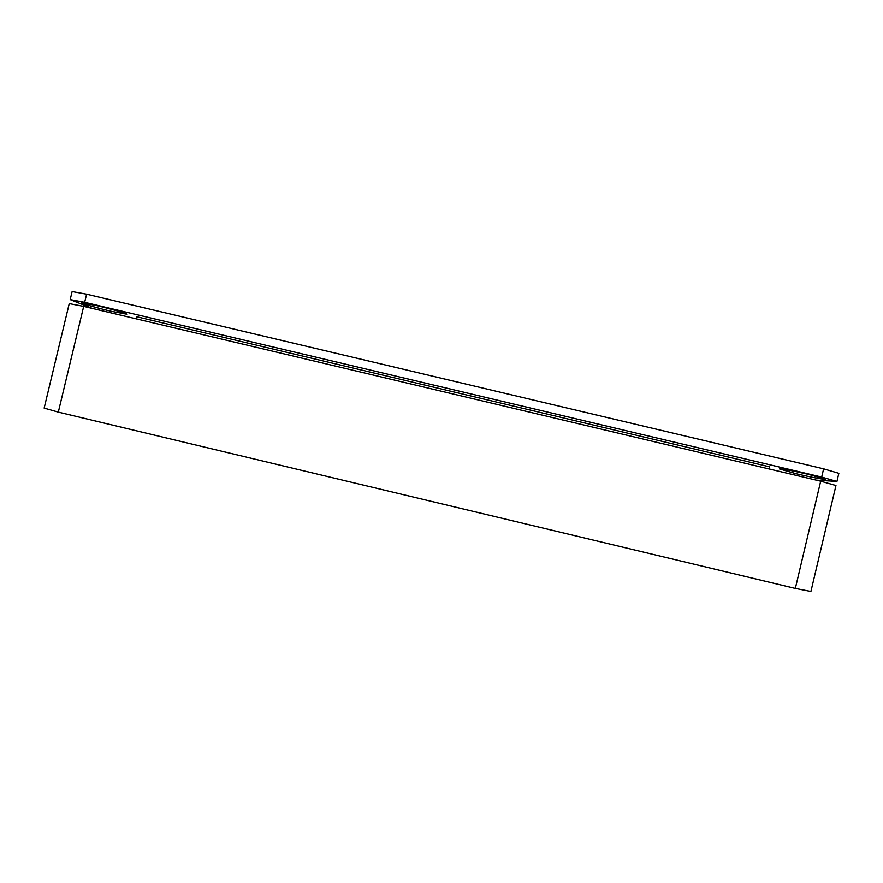 <?xml version="1.0" encoding="UTF-8"?>
<svg xmlns="http://www.w3.org/2000/svg" width="883" height="883" viewBox="0 0 883 883"><rect width="100%" height="100%" fill="white"/><g stroke="black" fill="none" stroke-linecap="round" stroke-linejoin="round"><path stroke-width="1.32" d="M796.3 473.774L779.512 468.95C782.04 468.718 791.841 470.562 808.905 474.48L825.704 479.303C822.912 479.491 813.1 477.637 796.3 473.774M110.817 311.191C97.009 307.946 80.817 303.31 81.379 302.737L97.329 305.739C111.545 309.094 127.483 313.686 126.788 314.205L110.817 311.191M70.198 299.591L72.13 291.556L86.611 294.182L823.618 468.829L838.85 473.31L836.929 481.456L821.676 477.074L84.658 302.306L70.198 299.591L92.307 308.421M816.168 480.12L836.929 481.456M58.311 412.129L795.329 588.431L820.693 481.191L83.686 306.379L58.311 412.129L44.15 408.112L69.238 303.609L83.686 306.379M820.693 481.191L835.958 485.529L810.914 591.478L795.329 588.431M136.059 318.796L136.567 316.699L769.612 466.842L769.115 468.961M821.676 477.074L823.618 468.829M86.611 294.182L84.658 302.306"/></g></svg>

